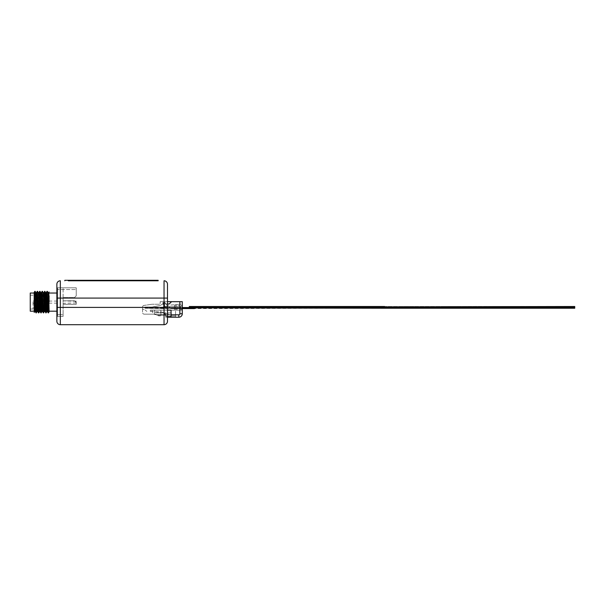 <?xml version="1.0" encoding="UTF-8"?>
<svg xmlns="http://www.w3.org/2000/svg" width="605" height="605" viewBox="0 0 605 605"><rect width="100%" height="100%" fill="white"/><g stroke="black" fill="none" stroke-linecap="round" stroke-linejoin="round"><path stroke-width="0.45" stroke-dasharray="3.02 2.27" d="M182.211 308.588L574.75 307.892L173.212 307.892M173.839 307.892L182.211 307.892M384.614 308.24L574.75 308.24L574.75 307.204L189.297 307.892L189.297 306.508L384.614 306.508L384.614 307.204L189.297 307.204L574.75 307.204L384.614 307.204L384.614 306.508L384.614 307.204L384.614 306.508L384.614 307.204L574.75 307.204L574.75 306.508L384.614 306.508L574.75 306.508L574.75 307.204L574.75 306.508L384.614 306.508M175.533 308.588L172.939 308.24L180.562 308.24L172.954 308.24L167.078 306.508L164.62 306.508L164.62 308.588L163.932 308.588L164.62 308.588L164.62 307.892L146.055 307.892L164.62 308.24L164.62 306.508L167.078 306.508L172.954 308.24L165.316 308.24L165.316 306.508L164.62 306.508L167.078 306.508L172.954 308.24L164.62 308.588L194.477 308.588L177.93 308.588L177.93 307.892M146.055 307.892L144.845 307.892L146.055 307.892M175.533 307.892L173.839 308.588M172.939 308.588L165.316 308.24M163.932 308.588L144.845 308.24L163.932 308.588L163.932 307.892L163.932 308.588M177.93 308.588L173.212 308.588M409.524 306.508L432.356 306.508L409.524 306.508M452.737 306.508L475.568 306.508L452.737 306.508M495.949 306.508L518.78 306.508L495.949 306.508M500.222 306.508L488.288 306.508L500.222 306.508M539.161 306.508L561.992 306.508L539.161 306.508M543.434 306.508L531.5 306.508L543.434 306.508M154.646 311.159A0.688 0.688 0 0 1 155.251 310.138L151.431 310.138A0.688 0.688 0 0 1 152.105 310.675A2.42 2.42 0 0 0 152.127 310.766L152.513 312.195A3.282 3.282 0 0 0 155.682 314.638A3.282 3.282 0 0 1 152.513 312.195L152.127 310.766A2.42 2.42 0 0 1 152.105 310.675A0.688 0.688 0 0 0 151.431 310.138L155.251 310.138A0.688 0.688 0 0 0 154.646 311.159L155.243 312.271L154.646 311.159M182.211 309.231L180.562 308.24L182.211 309.231M180.54 308.24L180.54 306.682L182.211 305.691L180.562 306.682L175.374 306.682L180.54 306.682M181.523 306.107L182.211 305.646M182.211 309.276L181.523 308.815M145.087 307.03L145.087 308.24L145.087 307.03L145.087 308.24L145.087 307.03L152.21 307.03L145.087 307.03L152.21 307.03L160.189 305.472L152.21 307.03L145.087 307.03M179.867 301.668L179.867 305.646L182.286 305.646L182.286 301.668L171.57 301.668L182.286 301.668L182.286 304.262L178.83 304.262L182.286 304.262L182.286 301.668L160.159 301.668L160.159 303.574L159.47 304.262L152.006 304.262L159.47 304.262L152.006 304.262L159.47 304.262L160.159 303.574L160.159 301.668L160.159 303.574L159.47 304.262L160.159 303.574L160.159 301.668L162.927 301.668L162.927 303.914L160.189 305.472L162.927 303.914L162.927 301.668L162.927 303.914L160.189 305.472L152.21 307.03L160.189 305.472L162.927 303.914L162.927 301.668L163.622 301.668L160.159 301.668L167.494 301.668M167.494 303.914L165.868 303.914L163.622 301.668L165.868 303.914L169.324 303.914L171.57 301.668M178.83 304.262L176.41 304.61L176.41 306.682L176.41 304.61L178.83 304.262M142.53 308.24L142.53 312.46L142.53 308.24M142.53 308.928L142.53 312.46A1.732 1.732 0 0 0 144.262 314.184A1.732 1.732 0 0 1 142.53 312.46A1.732 1.732 0 0 0 144.262 314.184A1.732 1.732 0 0 1 142.53 312.46L142.53 308.928L144.776 309.964L142.53 308.928M175.374 306.682L175.374 308.24L175.374 306.682L174.338 305.646L174.338 309.276L175.374 308.24M172.939 307.892L165.316 306.508M174.338 309.276L182.286 309.276L182.286 313.768A3.456 3.456 0 0 1 178.83 317.224A3.456 3.456 0 0 0 182.286 313.768L179.867 313.768L179.867 308.24M142.53 307.143A1.732 1.732 0 0 1 144.013 305.427A1.732 1.732 0 0 0 142.53 307.143A1.732 1.732 0 0 1 144.013 305.427L152.006 304.262L144.013 305.427A1.732 1.732 0 0 0 142.53 307.143M150.312 310.138L182.286 310.138L150.312 310.138L150.312 311.416L150.312 310.138M179.867 313.768A1.036 1.036 0 0 1 178.83 314.804L178.83 317.224A3.456 3.456 0 0 0 182.286 313.768A3.456 3.456 0 0 1 178.83 317.224L175.548 317.224L175.548 310.138L175.548 317.224L178.83 317.224L171.049 317.224L171.049 310.138L160.854 310.138L171.049 310.138L171.049 317.224L171.049 310.138L160.854 310.138L160.854 315.22L157.05 315.22L156.014 314.184L144.262 314.184L156.014 314.184L157.05 315.22L160.854 315.22L160.854 310.138L167.494 310.138M145.124 309.964L146.856 311.416L145.124 309.964M179.867 306.682L179.867 305.646L174.338 305.646M150.312 311.416L162.412 312.112L150.312 311.416M165.694 314.29L162.412 312.112L165.694 314.638L162.412 312.112L156.703 312.112L162.412 312.112L165.694 314.29L165.694 315.22L160.854 315.22L165.694 315.22L165.694 314.29M160.854 310.138L160.854 315.22L160.854 310.138M157.05 315.22L156.014 314.184L144.262 314.184L156.014 314.184L157.05 315.22L165.694 315.22L165.694 317.224L175.548 317.224L175.548 316.014L165.694 316.014L165.694 314.638L165.694 316.014L175.548 316.014L175.548 314.638L175.548 317.224L165.694 317.224L165.694 315.22L157.05 315.22M167.494 317.224L171.049 317.224M154.457 314.184L154.457 311.416L154.457 314.184M156.309 312.906A1.21 1.21 0 0 1 155.243 312.271A1.21 1.21 0 0 0 156.309 312.906L164.31 312.906L156.309 312.906M175.548 316.014L165.694 316.014L175.548 316.014M165.694 316.014L165.694 317.224L165.694 316.014M175.019 306.682L164.666 306.682L175.019 306.682L175.019 304.716L176.41 304.61L167.109 305.344L175.019 304.716L175.019 306.682M163.274 306.682L164.666 306.682L163.274 306.682L163.274 302.878L164.666 302.197L166.443 304.973L165.195 302.56L163.963 302.19L163.274 302.878L163.274 306.682M171.223 312.906L164.31 312.906L171.223 312.906L171.223 314.978L171.223 312.906M176.41 306.682L176.41 304.61L176.41 306.682M167.109 305.344L166.443 304.973L167.109 305.344M171.223 314.978L164.31 312.906L171.223 314.978L164.31 312.906L171.223 314.978L171.223 315.674L171.223 314.978M155.682 314.638L167.767 314.638L167.767 313.942L167.767 314.638L167.767 313.942L167.767 314.638L155.682 314.638M161.671 314.638L158.087 314.638L161.671 314.638A0.688 0.688 0 0 0 161.043 315.031A0.688 0.688 0 0 1 161.671 314.638M158.434 314.978L158.434 315.878L160.643 315.878L161.043 315.031L160.643 315.878L158.434 315.878L158.434 314.978M165.346 314.638A0.688 0.688 0 0 1 166.042 315.326A0.688 0.688 0 0 0 165.346 314.638M166.042 315.674A0.688 0.688 0 0 0 166.73 316.362L170.534 316.362A0.688 0.688 0 0 0 171.223 315.674A0.688 0.688 0 0 1 170.534 316.362L166.73 316.362A0.688 0.688 0 0 1 166.042 315.674L166.042 315.674M182.211 307.544L146.055 307.62L182.211 307.62M146.055 307.544L158.676 307.544L146.055 307.544M189.304 307.544L158.676 307.544L189.304 307.62M413.797 306.508L401.864 306.508L413.797 306.508M457.009 306.508L445.076 306.508L457.009 306.508M227.283 306.508L225.718 306.508M212.945 306.508L219.948 306.508L212.945 306.508M270.495 306.508L268.93 306.508M256.157 306.508L263.16 306.508L256.157 306.508M313.708 306.508L312.142 306.508M299.369 306.508L306.372 306.508L299.369 306.508M356.92 306.508L355.354 306.508M342.581 306.508L349.584 306.508L342.581 306.508M48.241 312.868L49.088 295.739L49.088 310.146L49.088 297.115M48.937 307.733L49.088 303.755M34.16 312.414L34.803 291.353M34.16 310.781L35.128 291.33M36.043 312.868L37.245 291.353M36.368 312.853L37.57 291.33M38.486 312.868L38.637 312.029M39.023 303.99L39.68 291.353M39.181 307.733L40.006 291.33M40.921 312.868L41.072 312.029M41.458 303.99L41.571 301.063M41.246 312.853L42.448 291.33M43.363 312.868L44.558 291.353M43.689 312.853L44.883 291.33M45.798 312.868L47.001 291.353M46.124 312.853L47.326 291.33M41.745 296.473L42.123 291.353M30.25 311.174L30.25 293.024M34.16 302.099L34.16 311.174L34.16 302.099M49.088 311.174L49.088 302.099M57.558 292.336L56.87 293.024L56.87 311.174L57.558 311.87L57.558 292.336L57.558 311.87M33.048 302.099L33.048 309.019L33.048 302.099M57.558 302.099L57.558 303.143L57.558 302.099M75.844 302.099L75.844 300.889L75.844 302.099M63.094 302.099L63.094 300.889L63.094 302.099M76.23 302.099L76.23 302.931L76.23 302.099M48.695 292.654L48.082 292.654L46.887 311.53M45.67 292.676L44.732 308.845M41.987 311.552L42.6 311.552L43.008 306.826L43.817 292.654L43.205 292.654L42.01 311.53M40.792 292.676L39.559 311.552L40.157 311.552L41.072 295.361M38.939 292.654L38.327 292.654L37.132 311.53M35.529 296.473L34.682 311.552L35.279 311.552L36.489 292.654L35.892 292.654M34.16 303.619L34.16 292.956M48.392 295.361L47.477 311.552L46.865 311.552M45.647 292.654L46.26 292.654L45.443 306.826L45.035 311.552L44.43 311.552M41.382 292.654L40.769 292.654M38.637 295.361L37.722 311.552L37.109 311.552M49.088 291.981L49.088 295.739M30.25 302.099L30.25 309.019L30.25 302.099M57.558 287.806L57.558 314.668L57.558 287.806L76.23 287.806L57.558 287.806M57.558 314.668L57.558 316.4L57.558 314.668L63.094 314.668L63.094 304.33L63.094 314.668L57.558 314.668M76.23 289.538L76.23 295.83L74.498 297.554L63.094 297.554L63.094 300.806L74.498 300.806L76.23 302.538L76.23 304.33L63.094 304.33L76.23 304.33L76.23 302.538L74.498 300.806L63.094 300.806L63.094 297.554L74.498 297.554L76.23 295.83L76.23 289.538L57.558 289.538L76.23 289.538L76.23 287.806L63.094 287.806L76.23 287.806L76.23 289.538M57.558 316.4L63.094 316.4L57.558 316.4M74.498 300.806L76.23 302.538L76.23 304.33L63.094 304.33L63.094 300.806L74.498 300.806L76.23 302.538L76.23 304.33L63.094 304.33L63.094 300.806L74.498 300.806M63.094 316.4L63.094 314.668L63.094 316.4M63.094 297.554L63.094 287.806L63.094 297.554L74.498 297.554L63.094 297.554M76.23 295.83L74.498 297.554L76.23 295.83L76.23 287.806L76.23 295.83M106.147 280.304L102.109 280.304L106.147 280.304M68.357 280.304L69.711 280.304L68.357 280.304M89.139 280.304L87.952 280.304L89.139 280.304M87.99 280.304L88.806 280.304L87.99 280.304M93.374 280.304L93.767 280.304L93.374 280.304M95.65 280.304L96.626 280.304L95.65 280.304M99.107 280.304L98.388 280.304L99.107 280.304M97.934 280.304L97.224 280.304L97.934 280.304M109.376 280.304L107.493 280.304L109.376 280.304M115.177 280.304L114.02 280.304L115.177 280.304M118.209 280.304L117.287 280.304L118.209 280.304M116.818 280.304L116.198 280.304L116.818 280.304M131.595 280.304L129.651 280.304L131.595 280.304M130.68 280.304L132.17 280.304L130.68 280.304M136.465 280.304L133.342 280.304L136.465 280.304M142.53 280.304L143.771 280.304L142.53 280.304M145.291 280.304L146.962 280.304L145.291 280.304M144.633 280.304L145.457 280.304L144.633 280.304M155.122 280.304L151.031 280.304L155.122 280.304M130.37 280.304L129.031 280.304L130.37 280.304M139.853 280.304L138.439 280.304L139.853 280.304M143.937 280.304L144.792 280.304L143.937 280.304M147.733 280.304L145.412 280.304L147.733 280.304M154.54 280.304L153.511 280.304L154.54 280.304M145.389 280.304L146.652 280.304L145.389 280.304M147.567 280.304L146.652 280.304L147.567 280.304M150.312 280.304L148.376 280.304L150.312 280.304M149.397 280.304L152.52 280.304L149.397 280.304M153.655 280.304L151.371 280.304L153.655 280.304M154.698 280.304L154.698 280.788L158.162 280.788L158.162 280.304L64.818 280.304M144.875 280.304L143.846 280.304L144.875 280.304M138.916 280.304L139.77 280.304L138.916 280.304M150.622 280.304L147.499 280.304L150.622 280.304M140.458 280.304L137.335 280.304L140.458 280.304M112.606 280.304L113.264 280.304L112.606 280.304M112.243 280.304L112.878 280.304L112.243 280.304M110.828 280.304L110.05 280.304L110.828 280.304M109.959 280.304L111.562 280.304L109.959 280.304M105.988 280.304L106.646 280.304L105.988 280.304M105.625 280.304L106.261 280.304L105.625 280.304M104.09 280.304L102.691 280.304L104.09 280.304M92.58 280.304L92.187 280.304L92.58 280.304M91.847 280.304L90.697 280.304L91.847 280.304M90.924 280.304L100.574 280.304L90.924 280.304M128.479 280.304L127.821 280.304L128.479 280.304M73.424 280.304L67.896 280.304L73.424 280.304M70.301 280.304L69.325 280.304L70.301 280.304M72.184 280.304L71.398 280.304L72.184 280.304M70.21 280.304L68.554 280.304L70.21 280.304M89.585 280.304L88.338 280.304L89.585 280.304M103.236 280.304L102.396 280.304L103.236 280.304M111.486 280.304L110.307 280.304L111.486 280.304M115.358 280.304L114.421 280.304L115.358 280.304M117.355 280.304L116.72 280.304L117.355 280.304M153.284 280.304L152.611 280.304L153.284 280.304M130.899 280.304L129.893 280.304L130.899 280.304M136.617 280.304L135.701 280.304L136.617 280.304M136.972 280.304L136.117 280.304L136.972 280.304M145.54 280.304L146.017 280.304L145.54 280.304M154.698 280.788L68.274 280.788L68.274 280.304M158.162 280.788L68.274 280.788M56.87 293.024L56.87 311.174M56.87 321.24A3.456 3.456 0 0 0 60.326 324.696L164.038 324.696A3.456 3.456 0 0 0 167.494 321.24L167.494 284.244M173.703 308.588L173.703 307.892M177.333 308.588L177.333 307.892M174.936 308.588L174.936 307.892M165.384 308.24L165.384 306.508M178.83 314.804L171.049 314.804M175.548 314.638L165.694 314.638L175.548 314.638M164.666 306.682L164.666 302.197L164.666 306.682M56.87 298.076L164.038 298.076L164.038 307.408L60.326 307.408L60.326 280.788M164.038 280.788L164.038 298.076L167.494 298.076M167.494 307.408L164.038 307.408L164.038 324.696M60.326 324.696L60.326 307.408L56.87 307.408M33.048 295.187L30.25 295.187M33.048 301.063L57.558 301.063M76.23 302.931L63.094 303.309M33.048 309.019L30.25 309.019M33.048 303.143L57.558 303.143M76.23 301.275L63.094 300.889"/><path stroke-width="0.91" d="M384.614 306.508L189.297 306.508L189.297 307.892L574.75 307.892L574.75 307.204L384.614 307.204L574.75 307.204L574.75 306.508L189.297 307.204L384.614 307.204L384.614 308.24L574.75 308.24L182.211 307.892M384.614 308.24L184.064 307.892M184.54 308.588L194.477 308.588L184.064 308.588L184.54 308.588L184.54 307.892M182.211 308.588L184.064 308.588M167.494 310.138L171.049 310.138L171.049 317.224L178.83 317.224A3.456 3.456 0 0 0 182.286 313.768L182.286 301.668L171.57 301.668L169.324 303.914L167.494 303.914M167.494 301.668L171.57 301.668M171.049 317.224L167.494 317.224M189.297 307.544L182.211 307.544M189.297 307.62L182.211 307.62M43.794 292.676L44.906 291.353L46.101 312.868L46.887 311.53L47.477 311.552L46.26 292.654L47.016 291.33L48.218 312.853L48.937 307.733M47.016 291.33L48.544 312.868L49.088 310.146L49.088 311.946M34.16 292.472L34.825 291.33L36.02 312.853L37.132 311.53L35.914 292.676L35.529 296.473M34.825 291.33L36.345 312.868M37.109 311.552L37.722 311.552L36.497 292.654L37.26 291.33L38.463 312.853L39.181 307.733M38.637 312.029L39.023 303.99M37.26 291.33L38.788 312.868L39.575 311.53L38.327 292.654L38.939 292.654L38.637 295.361M38.917 292.676L39.703 291.33L40.921 312.868L42.01 311.53L40.792 292.676L40.028 291.353L41.223 312.868M41.072 312.029L41.458 303.99M41.987 311.552L42.6 311.552L41.382 292.654L42.138 291.33L43.341 312.853L44.452 311.53L43.235 292.676L43.817 292.654L45.012 311.53L46.101 312.868M42.138 291.33L43.666 312.868M44.581 291.33L45.776 312.853M41.571 301.063L41.745 296.473M34.16 293.024L30.25 293.024L30.25 311.174L34.16 311.174M49.088 311.174L56.87 311.174L56.87 284.244L56.87 321.24A3.456 3.456 0 0 0 60.326 324.696L164.038 324.696L164.038 298.076L60.326 298.076L60.326 307.408L167.494 307.408L167.494 321.24A3.456 3.456 0 0 1 164.038 324.696M48.695 292.654L49.088 310.146L48.113 292.676L48.695 292.654L48.392 295.361M46.865 311.552L45.67 292.676L44.906 291.353M44.732 308.845L44.452 311.53M34.16 312.414L34.697 311.53L34.16 304.315L34.16 310.781M34.674 311.552L35.279 311.552L34.16 292.956L34.16 304.315M44.43 311.552L45.012 311.53M40.769 292.654L41.382 292.654L41.072 295.361M39.552 311.552L40.157 311.552L38.939 292.654M49.088 295.739L49.088 302.099M48.672 292.676L49.088 291.981M64.818 280.304L64.818 280.788L64.818 280.304L158.162 280.304L158.162 280.788L154.698 280.788L154.698 280.304M68.274 280.304L68.274 280.788L154.698 280.788M68.274 280.788L158.162 280.788M56.87 311.174L56.87 321.24M167.494 298.076L164.038 298.076L164.038 280.788A3.456 3.456 0 0 1 167.494 284.244L167.494 307.408M164.038 280.788A3.456 3.456 0 0 1 167.494 284.244M60.326 280.788A3.456 3.456 0 0 0 56.87 284.244A3.456 3.456 0 0 1 60.326 280.788L60.326 298.076L56.87 298.076M185.221 308.588L185.221 307.892M183.043 308.588L183.043 307.892M179.867 313.768L182.286 313.768A3.456 3.456 0 0 1 178.83 317.224L178.83 314.804A1.036 1.036 0 0 0 179.867 313.768L179.867 301.668M171.049 314.804L178.83 314.804M56.87 307.408L60.326 307.408L60.326 324.696M35.15 291.353L35.914 292.676M37.586 291.353L38.357 292.676M42.463 291.353L43.235 292.676M47.341 291.353L48.113 292.676M45.647 292.654L46.26 292.654M35.892 292.654L36.497 292.654M47.455 311.53L48.218 312.853M42.577 311.53L43.341 312.853M40.134 311.53L40.898 312.853M37.699 311.53L38.463 312.853M35.256 311.53L36.02 312.853M49.088 293.024L56.87 293.024"/></g></svg>
